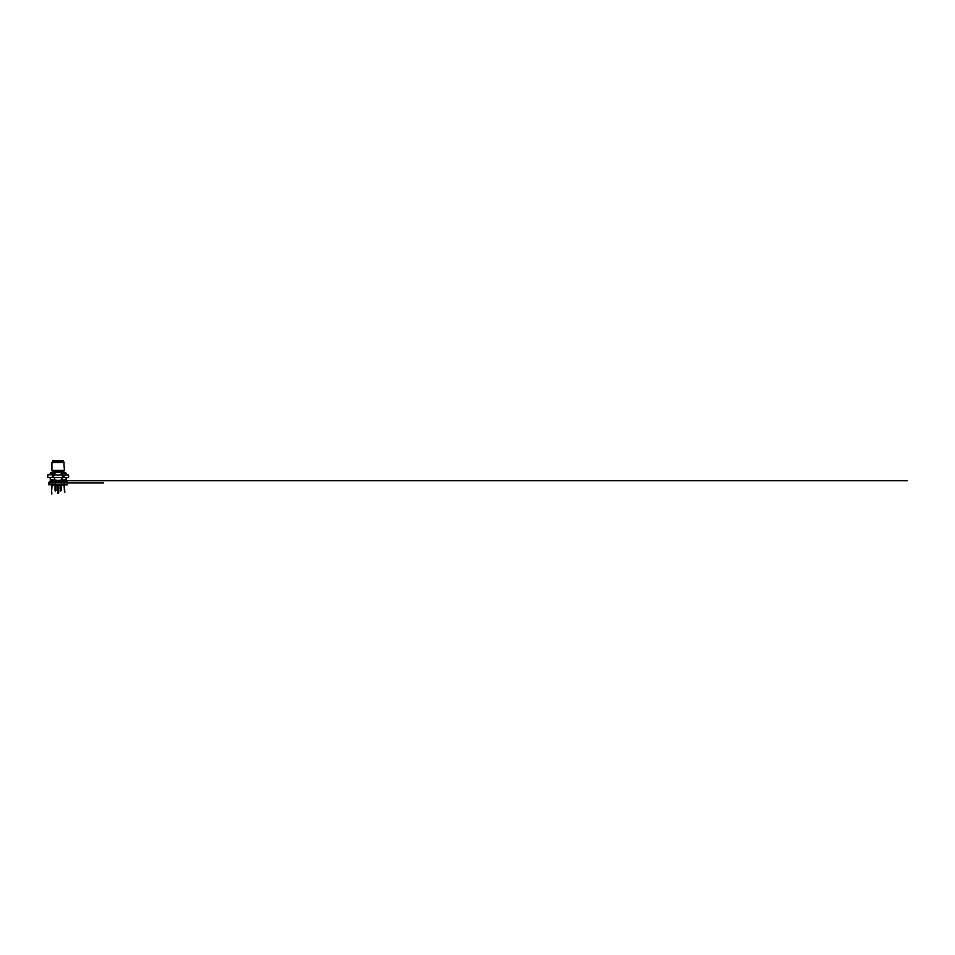 <?xml version="1.0" encoding="UTF-8"?>
<svg xmlns="http://www.w3.org/2000/svg" width="955" height="955" viewBox="0 0 955 955"><rect width="100%" height="100%" fill="white"/><g stroke="black" fill="none" stroke-linecap="round" stroke-linejoin="round"><path stroke-width="1.43" d="M66.086 477.607L66.086 479.864L61.574 479.947M61.908 477.607L61.908 479.864C59.413 480.58 56.918 480.58 54.435 479.864L54.435 477.607M52.322 474.969L68.593 474.969L52.322 474.969L52.322 477.607L47.774 477.607L47.75 474.969L47.75 477.607M68.593 477.607L68.593 474.969L68.557 477.607L52.322 477.607M61.908 473.226L59.377 472.391L65.25 472.391L66.086 473.226L61.908 473.226L61.908 474.683M56.954 472.391L54.435 473.226L50.245 473.226L51.081 472.391L59.377 472.391M54.435 473.226L54.435 474.683L50.245 474.683L50.245 473.226M64.94 481.821L65.979 482.872L67.029 481.821L53.922 481.821L67.029 481.821L65.979 480.735L64.94 481.774L66.086 479.864M53.922 481.821L51.391 481.821L50.352 482.872L49.314 481.821L53.922 481.821L49.314 481.774L50.352 480.735L65.979 480.735L51.391 480.735L50.245 479.864L54.435 479.864M50.054 474.683L47.774 474.969L50.054 474.683M64.021 474.969L64.021 477.607M62.708 474.969L62.708 477.607M53.623 474.969L53.623 477.607M50.245 477.607L50.245 479.864M66.086 473.226L66.086 474.683M52.382 472.391L52.704 471.018L51.916 470.385L64.427 470.385L52.549 470.743M63.949 472.391L52.704 472.08M63.794 470.743L63.639 472.08M51.391 480.735L50.352 480.735L51.391 481.774L51.081 482.812M64.427 462.614L51.916 462.614L52.561 461.969L63.782 461.969L64.427 470.385M51.916 462.614L51.916 470.385M64.295 482.812L64.295 484.758L65.835 484.901L67.542 484.758L67.542 482.812L48.789 482.812L48.789 484.758L52.036 484.758L52.036 482.812M55.092 482.812L55.092 484.758L58.171 484.901L67.375 484.758L67.375 482.812M48.956 482.812L48.956 484.758M55.092 484.758L52.036 484.758M48.789 484.758L61.251 484.758L61.251 482.812M64.295 484.758L61.251 484.758M52.024 484.901L51.498 492.291L52.095 484.901M54.471 484.901L52.095 485.212M54.471 485.212L61.872 484.901M62.302 485.212L64.057 484.901M64.522 492.291L64.057 485.212M64.833 492.291L64.319 484.901M51.809 492.291L51.809 494.069L51.498 492.291M52.334 485.212L64.009 485.212M58.685 485.522L58.685 491.67L57.646 491.67L57.801 493.604L58.685 493.234L57.646 493.234M57.646 485.522L57.646 491.67M61.299 485.522L61.299 489.067L60.249 489.067L60.404 491.001L61.299 490.631L60.249 490.631M60.249 485.522L60.249 489.067M56.082 485.522L56.082 489.067L55.044 489.067L55.199 491.001L56.082 490.631L55.044 490.631M55.044 485.522L55.044 489.067M63.591 461.969L63.591 460.931L52.752 460.931L52.752 461.969M51.236 480.437L65.095 480.437M63.639 471.018L52.704 471.018M54.041 482.502L51.391 482.502M58.685 491.67L58.685 493.234M61.299 489.067L61.299 490.631M56.082 489.067L56.082 490.631M65.979 480.735L907.25 480.735L65.979 480.735M67.542 482.872L103.45 482.872L67.542 482.872"/></g></svg>
